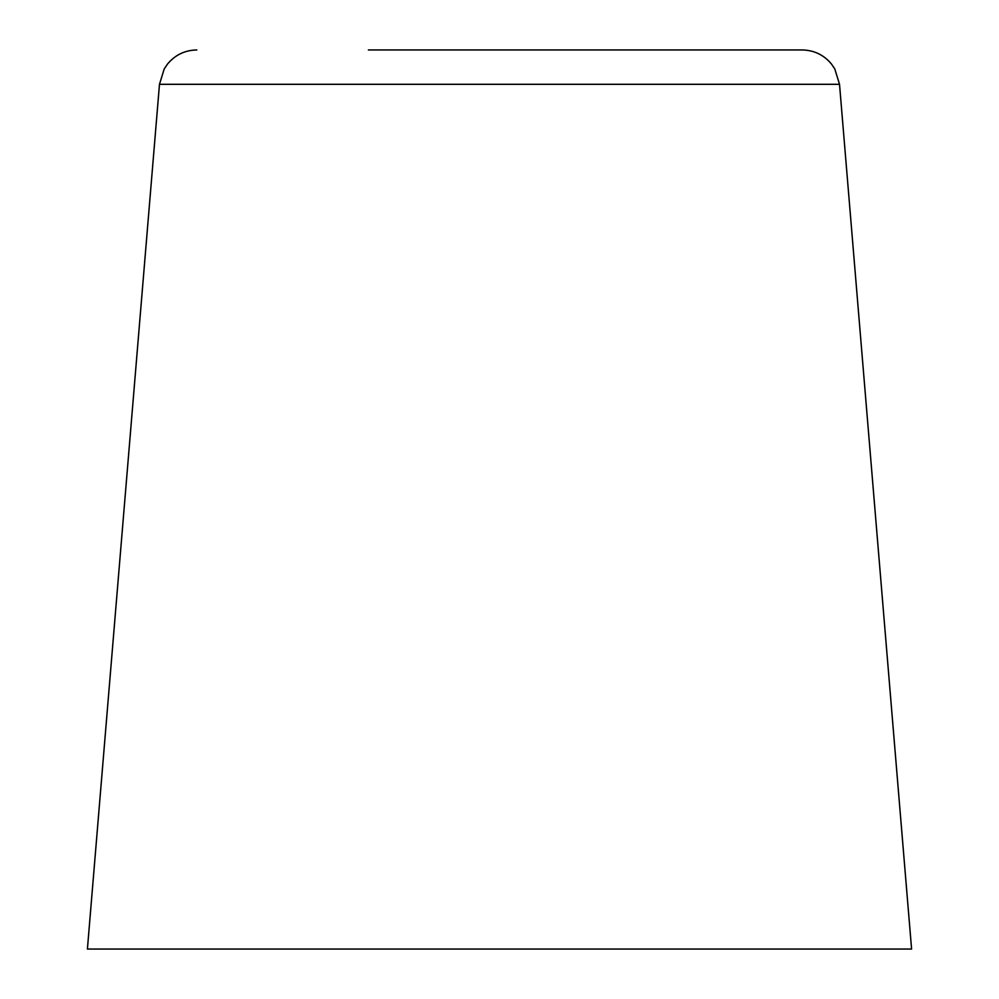 <?xml version="1.0" encoding="UTF-8"?>
<svg xmlns="http://www.w3.org/2000/svg" width="999" height="999" viewBox="0 0 999 999"><rect width="100%" height="100%" fill="white"/><g stroke="black" fill="none" stroke-linecap="round" stroke-linejoin="round"><path stroke-width="1.5" d="M839.522 84.303L159.478 84.303L87.413 949.05L911.587 949.05L839.522 84.303L834.802 68.981L831.543 64.123C823.913 54.933 814.135 50.212 802.197 49.95L630.619 49.95M368.381 49.95L802.197 49.95M159.478 84.303L164.198 68.981L167.457 64.123C175.087 54.933 184.865 50.212 196.803 49.95"/></g></svg>
